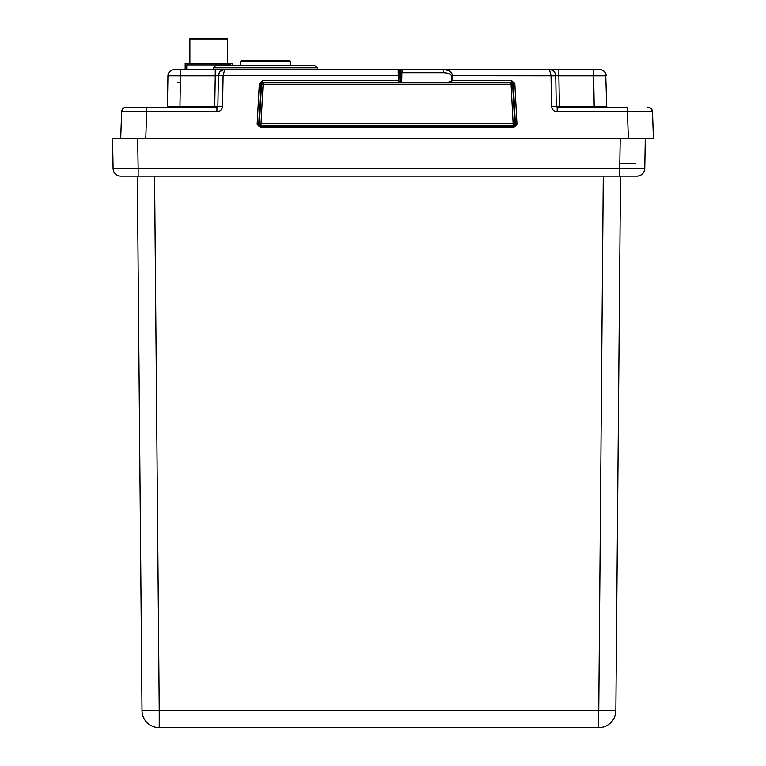<?xml version="1.0" encoding="UTF-8"?>
<svg xmlns="http://www.w3.org/2000/svg" width="766" height="766" viewBox="0 0 766 766"><rect width="100%" height="100%" fill="white"/><g stroke="black" fill="none" stroke-linecap="round" stroke-linejoin="round"><path stroke-width="1.15" d="M218.885 73.488A6.272 6.272 0 0 0 218.406 75.681L220.723 75.671L218.396 75.796L217.87 106.321L216.922 107.24L126.342 107.24A4.701 4.701 0 0 0 121.641 111.779A4.701 4.701 0 0 1 123.383 108.284L123.498 108.198A4.701 4.701 0 0 1 124.532 107.604L126.304 107.24L124.532 107.604M649.597 107.604A4.701 4.701 0 0 1 650.621 108.178L650.765 108.284A4.701 4.701 0 0 1 652.488 111.779L653.427 138.579L124.006 138.579M121.564 138.579L120.454 138.579M644.493 138.579L638.03 138.579M131.685 138.579L627.498 138.579M145.76 138.579L146.699 111.779L121.641 111.779C123.441 105.765 128.324 107.422 126.361 107.24L149.38 107.24M556.413 106.8A0.938 0.938 0 0 1 556.269 106.321L557.208 107.24L557.208 111.779C553.828 111.463 551.951 109.615 551.568 106.235L556.269 106.321L557.208 107.24L627.44 107.24L627.44 111.779L652.488 111.779A4.701 4.701 0 0 0 647.797 107.24L647.797 107.24A4.701 4.701 0 0 1 652.488 111.779C650.688 105.765 645.815 107.422 647.758 107.24L647.797 107.24C651.665 108.37 651.665 108.37 647.797 107.24C651.665 108.37 651.665 108.37 647.797 107.24C651.665 108.37 651.665 108.37 647.797 107.24L647.232 107.24M605.849 107.24L606.95 107.24M514.809 83.542L513.239 83.686L511.678 82.201L511.066 82.824L263.064 82.824L263.064 84.394L261.503 84.308L259.435 123.709L258.736 124.37L260.89 83.686L262.46 82.201L262.46 80.574L259.329 83.542L257.165 124.226L258.736 124.37L260.296 126.017L260.995 125.356A1.57 1.57 47 0 1 259.435 123.709L261.005 123.795L260.995 125.356L513.134 125.356L513.134 123.795L514.695 123.709A1.57 1.57 -47 0 1 513.134 125.356L513.842 127.529L516.964 124.226L514.809 83.542L511.678 80.574L511.678 82.201L447.976 82.201L452.649 80.574L452.438 75.681L555.733 75.796L556.269 106.321L559.4 106.321L559.4 107.24L597.691 107.24M598.505 107.24L600.927 107.24M257.165 124.226L260.296 127.529L260.296 126.017L513.842 126.017L515.403 124.37L516.964 124.226M176.448 107.24L214.729 107.24L214.729 106.321L222.561 106.235C222.188 109.615 220.302 111.463 216.922 111.779L216.922 107.24L146.699 107.24L146.699 111.779L216.922 111.779M555.139 75.623L555.733 75.796A6.272 6.272 0 0 0 555.637 74.8A6.272 6.272 0 0 1 555.733 75.748M555.446 74.034A6.272 6.272 0 0 1 555.589 74.561A6.272 6.272 0 0 0 555.446 74.034L555.321 73.651M553.665 71.248L551.884 70.118A6.272 6.272 0 0 1 555.417 73.938A6.272 6.272 0 0 0 550.371 69.706M550.256 69.687A6.272 6.272 0 0 0 549.471 69.639L444.433 69.639L549.471 69.639L551.032 75.69L551.568 106.235M606.72 106.321A0.938 0.938 53.4 0 0 607.658 107.24A0.938 0.938 0 0 1 606.72 106.321L605.705 73.507L604.326 71.449L601.492 69.84L593.65 69.639L599.922 69.639A6.272 6.272 0 0 1 606.184 75.796L593.65 75.796L593.65 69.639L599.922 69.639L558.864 69.639L558.864 75.796L553.358 75.671M549.471 69.639C553.109 69.917 555.206 71.937 555.733 75.681L555.733 75.681C555.206 71.937 553.109 69.917 549.471 69.639L558.864 69.639M443.303 72.713L401.872 72.713L402.456 69.639L444.433 69.639A3.131 1.12 -90 0 0 443.303 72.713C448.12 72.885 450.791 73.9 451.318 75.738L452.438 75.681C451.911 71.994 449.24 69.984 444.433 69.639L448.838 70.644M447.976 82.201L400.695 82.537L400.886 71.181A1.57 1.57 0 0 1 402.456 69.639M262.46 80.574L398.32 80.574L399.919 82.278L349.315 82.766L400.695 82.537M512.636 84.308L511.066 84.394L511.066 82.824A1.57 1.57 -135.9 0 1 512.636 84.308L514.695 123.709L515.403 124.37L513.239 83.686L512.636 84.308M399.919 82.278L262.46 82.201L263.064 82.824A1.57 1.57 135.9 0 0 261.503 84.308L259.329 83.542M399.804 75.71L399.919 82.201L399.718 71.19L399.804 75.71L223.097 75.69L224.668 69.639L398.157 69.658A1.57 1.561 -1 0 1 399.718 71.19A1.57 1.57 0 0 0 398.205 69.658L398.253 69.668M397.094 69.639L347.544 69.639L398.205 69.658L398.32 80.574M215.265 69.639L215.265 75.796L218.406 75.681C218.53 72.406 220.618 70.395 224.668 69.639L174.217 69.639L180.479 69.639L180.479 75.796L180.479 69.639L174.217 69.639A6.272 6.272 0 0 0 173.279 69.706A6.272 6.272 0 0 1 174.208 69.639L174.217 69.639A6.272 6.272 0 0 0 167.946 75.796L167.419 106.321L171.029 106.321M220.723 75.671L223.097 75.69L222.561 106.235M121.641 111.779L120.702 138.579L121.641 111.779M126.802 107.24L124.561 107.585M173.212 107.24L175.625 107.24M167.189 107.24L168.281 107.24M347.544 69.639L310.919 69.639M555.053 73.057L554.46 72.109M553.866 71.439L552.765 70.577M603.886 106.321L606.557 106.321M602.995 106.321L602.114 106.321M602.019 106.321L594.186 106.321L594.186 107.24L596.944 107.24M606.184 75.796A6.272 6.272 0 0 0 599.97 69.639A6.272 6.272 0 0 1 606.184 75.796L596.159 75.777M424.163 69.639L422.018 69.639M350.646 69.639L421.3 69.639M350.598 69.639L349.832 69.639M213.676 69.639L317.287 69.639L316.971 67.839L214.001 67.839L213.676 69.639L185.18 69.639L185.18 63.367L188.312 63.367L186.751 64.938L186.751 69.639M400.723 80.574L399.89 80.574M218.396 75.796L219.88 71.86C222.849 69.754 224.438 69.007 224.668 69.639A6.272 6.272 0 0 0 223.864 69.687M223.758 69.706A6.272 6.272 0 0 0 222.485 70.022M222.102 70.185A6.272 6.272 0 0 0 220.445 71.267M217.87 106.321A0.938 0.938 0 0 1 217.822 106.579A0.938 0.938 0 0 0 217.87 106.321L216.922 107.24M172.015 106.321L214.729 106.321L215.265 75.796L167.946 75.796A6.272 6.272 0 0 1 174.217 69.639C170.971 69.649 168.884 71.698 167.946 75.796A6.272 6.272 0 0 1 168.386 73.603A6.272 6.272 0 0 0 167.946 75.796M173.087 69.735A6.272 6.272 0 0 0 172.005 70.041A6.272 6.272 0 0 1 173.087 69.735M171.929 70.07A6.272 6.272 0 0 0 169.841 71.41A6.272 6.272 0 0 1 171.929 70.07M169.803 71.458A6.272 6.272 0 0 0 169.018 72.406A6.272 6.272 0 0 1 169.803 71.458M168.97 72.464A6.272 6.272 0 0 0 168.424 73.507A6.272 6.272 0 0 1 168.97 72.464M313.878 65.254C316.645 66.565 317.67 67.427 316.971 67.839C317.67 67.427 316.636 66.556 313.878 65.254L217.084 65.254C214.327 66.489 213.302 67.351 214.001 67.839M177.664 82.173L180.355 82.173M290.553 65.254L290.553 61.519L240.409 61.519L241.357 60.581L289.615 60.581L290.553 61.519M240.409 65.254L240.409 61.519M113.023 138.579L119.831 138.579M113.33 170.272L113.09 168.482L138.158 168.482L138.158 176.18L120.923 176.18A7.832 7.832 89.1 0 1 113.09 168.482L112.573 138.579L620.23 138.579L619.704 168.482L644.771 168.482A7.832 7.832 -89.1 0 1 636.939 176.18L120.923 176.18L138.158 176.18L138.158 168.482L619.704 168.482L619.704 176.18L636.939 176.18A7.832 7.832 -89.1 0 0 644.771 168.482L645.288 138.579L620.23 138.579M629.623 138.579L619.627 138.579M138.244 138.579L128.238 138.579M603.282 176.18L620.517 176.18L615.854 710.618A17.235 17.235 0 0 1 598.619 727.7L159.242 727.7A17.235 17.235 0 0 1 142.007 710.618A17.235 17.235 0 0 0 159.242 727.7A17.235 17.235 0 0 1 142.007 710.618L159.242 710.618L159.242 727.7A17.235 17.235 0 0 1 142.007 710.618L137.344 176.18L154.579 176.18L159.242 710.618L615.854 710.618A17.235 17.235 0 0 1 598.619 727.7L603.282 176.18M644.771 168.482A7.832 7.832 -89.1 0 1 638.787 175.96A7.832 7.832 -89.1 0 0 644.771 168.482C644.254 173.145 641.659 175.711 636.996 176.18L619.704 176.18M635.636 163.646L620.211 163.646M227.483 63.367L227.483 38.922A0.622 0.622 0 0 0 226.86 38.3L190.514 38.3A0.622 0.622 90 0 0 189.882 38.922A0.622 0.622 90 0 1 190.514 38.3L226.86 38.3L190.514 38.3A0.622 0.622 90 0 0 189.882 38.922L189.882 63.367M232.184 65.254L232.184 63.367L229.053 63.367L230.623 65.254M230.623 64.938L186.751 64.938M229.053 63.367L188.312 63.367M260.995 123.795L263.064 84.394L511.066 84.394L513.134 123.795L261.005 123.795M557.208 111.779L627.44 111.779L628.369 138.579M452.649 80.574L511.678 80.574M513.842 127.529L260.296 127.529M451.318 75.738L451.557 81.368M400.867 72.713L401.872 72.713L401.7 82.508M559.4 106.321L594.186 106.321L593.65 75.796L558.864 75.796L559.4 106.321M401.346 70.099L399.249 70.099M177.195 107.24L179.943 107.24L180.479 75.796M166.471 107.24A0.938 0.938 0 0 0 167.419 106.321M138.158 168.482L137.641 138.579M227.483 38.922L189.882 38.922M552.65 70.501L552.152 70.242M551.989 70.166L551.252 69.898M114.431 172.723L116.604 174.878"/></g></svg>
